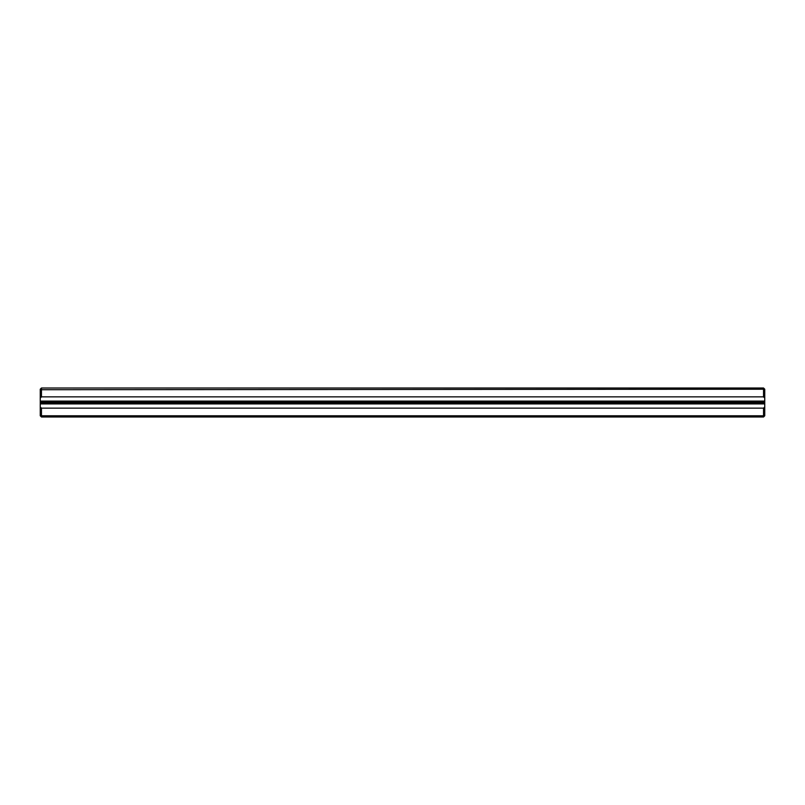 <?xml version="1.0" encoding="UTF-8"?>
<svg xmlns="http://www.w3.org/2000/svg" width="805" height="805" viewBox="0 0 805 805"><rect width="100%" height="100%" fill="white"/><g stroke="black" fill="none" stroke-linecap="round" stroke-linejoin="round"><path stroke-width="1.21" d="M41.458 388.01L763.543 388.01L764.75 389.218L764.75 401.091L40.25 401.091L40.25 389.218L41.458 388.01L41.458 396.855L40.25 398.062M764.75 398.062L763.543 396.855L763.543 389.218L40.25 389.721M763.543 396.855L41.458 396.855M764.75 401.091L764.75 401.896L40.25 401.896L40.25 403.104L764.75 403.104L764.75 403.909L40.25 403.909L40.25 406.938L41.458 408.145L41.458 415.783L763.543 415.783L763.543 408.145L41.458 408.145M764.75 401.896L764.75 403.104M763.543 408.145L764.75 406.938L764.75 415.783L763.543 416.99L41.458 416.99L40.25 415.783L40.25 406.938M764.75 403.909L764.75 406.938M40.25 403.909L40.25 403.104M40.25 401.896L40.25 401.091M764.75 389.721L763.543 389.218L763.543 388.01M40.25 415.279L41.458 415.783L41.458 416.99M763.543 416.99L763.543 415.783L764.75 415.279"/></g></svg>

